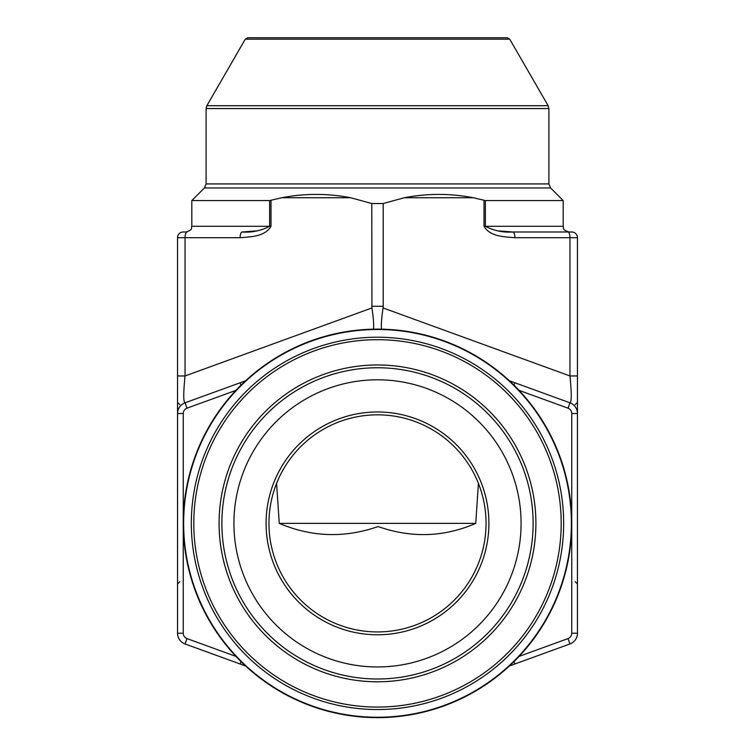 <?xml version="1.0" encoding="UTF-8"?>
<svg xmlns="http://www.w3.org/2000/svg" width="755" height="755" viewBox="0 0 755 755"><rect width="100%" height="100%" fill="white"/><g stroke="black" fill="none" stroke-linecap="round" stroke-linejoin="round"><path stroke-width="1.13" d="M373.602 329.171C373.857 323.772 373.3 316.694 371.922 307.946L371.79 203.52L350.641 197.725L281.832 197.725L269.629 200.575L191.817 200.575L191.817 226.292L269.629 226.292L269.629 200.575M371.79 306.275L383.21 306.275L383.21 203.52L371.79 203.52M550.574 187.967L204.426 187.967L206.106 183.927L548.894 183.927L550.574 187.967L563.183 200.575L485.371 200.575L473.168 197.725L404.359 197.725L383.21 203.52M383.21 306.275L383.078 307.946L569.949 375.962L569.949 237.712L514.882 237.712A5.71 1.954 -90 0 0 512.928 232.002L571.752 232.002A5.71 5.71 0 0 1 577.462 237.712L577.462 633.219A11.429 11.429 0 0 1 569.949 643.958L509.389 665.995L514.882 663.994L514.004 661.588M404.359 197.725C427.566 193.308 450.499 193.308 473.168 197.725M281.832 197.725C304.69 193.308 327.623 193.308 350.641 197.725M478.415 483.389L475.735 523.385C443.912 537.192 411.371 538.249 378.104 526.546C344.733 538.221 311.787 537.164 279.265 523.385L276.585 483.389M268.95 523.385A108.55 108.55 0 0 1 431.775 429.368A108.55 108.55 0 0 1 431.775 617.392A108.55 108.55 0 0 1 268.95 523.385M514.004 385.173L514.882 382.766L509.389 380.765L569.949 402.811C571.686 402.066 571.686 393.119 569.949 375.962L577.462 375.962L577.462 413.542L571.752 413.542A5.71 5.71 0 0 0 567.996 408.172L519.072 390.373M240.996 661.588L240.118 663.994L245.611 665.995L185.05 643.958A11.429 11.429 0 0 1 177.538 633.219L177.538 237.712A5.71 5.71 0 0 1 183.248 232.002L187.004 232.002A5.71 1.954 -90 0 0 185.05 237.712L185.05 375.962L177.538 375.962L177.538 413.542A11.429 11.429 0 0 1 185.05 402.811L245.611 380.765L240.118 382.766L240.996 385.173M485.371 200.575L485.371 226.292L563.183 226.292C564.278 228.001 561.107 229.312 568.892 232.002L512.928 232.002L498.904 230.945M381.398 329.171C381.143 323.772 381.7 316.694 383.078 307.946M235.928 390.373L187.004 408.172A5.71 5.71 0 0 0 183.248 413.542L177.538 413.542A11.429 11.429 0 0 1 185.05 402.811C183.314 402.066 183.314 393.119 185.05 375.962L371.922 307.946M514.882 237.712C504.434 236.787 490.07 236.759 484.002 226.292L485.371 226.292C494.025 230.775 503.217 232.682 512.928 232.002M242.072 232.002C251.774 232.672 260.956 230.775 269.629 226.292L270.998 226.292C264.93 236.759 250.547 236.796 240.118 237.712A5.71 1.954 -90 0 1 242.072 232.002L256.256 230.926M569.949 402.811A11.429 11.429 0 0 1 577.462 413.542A11.429 11.429 0 0 0 569.949 402.811L567.996 408.172M266.09 523.385A111.41 111.41 0 0 1 433.2 426.896A111.41 111.41 0 0 1 433.2 619.864A111.41 111.41 0 0 1 266.09 523.385M233.927 523.385A143.573 143.573 0 0 1 449.291 399.036A143.573 143.573 0 0 1 449.291 647.724A143.573 143.573 0 0 1 233.927 523.385M183.248 523.385A194.252 194.252 0 0 1 474.631 355.152A194.252 194.252 0 0 1 474.631 691.608A194.252 194.252 0 0 1 183.248 523.385M279.265 523.385L475.735 523.385M245.271 39.175L247.744 37.75L507.256 37.75L509.729 39.175L245.271 39.175L206.87 105.691L548.13 105.691L548.894 108.55L206.106 108.55L206.106 183.927M377.5 37.75L267.232 37.75M270.998 200.377L270.998 226.292M240.118 237.712L177.538 237.712M484.002 226.292L484.002 200.377M519.072 656.388L567.996 638.588A5.71 5.71 0 0 0 571.752 633.219L571.752 413.542M183.248 413.542L183.248 633.219A5.71 5.71 0 0 0 187.004 638.588L235.928 656.388M571.752 232.002A5.71 5.71 0 0 1 577.462 237.712L569.949 237.712A5.71 1.954 -90 0 0 567.996 232.002M571.752 633.219L577.462 633.219A11.429 11.429 0 0 1 569.949 643.958L567.996 638.588M187.004 638.588L185.05 643.958A11.429 11.429 0 0 1 177.538 633.219L183.248 633.219M185.05 402.811L187.004 408.172M221.876 523.385A155.624 155.624 0 0 1 455.312 388.608A155.624 155.624 0 0 1 455.312 658.152A155.624 155.624 0 0 1 221.876 523.385M219.082 523.385A158.418 158.418 0 0 1 456.709 386.192A158.418 158.418 0 0 1 456.709 660.568A158.418 158.418 0 0 1 219.082 523.385M193.799 523.385A183.701 183.701 0 0 1 469.346 364.297A183.701 183.701 0 0 1 469.346 682.463A183.701 183.701 0 0 1 193.799 523.385M191.326 523.385A186.174 186.174 0 0 1 470.582 362.155A186.174 186.174 0 0 1 470.582 684.606A186.174 186.174 0 0 1 191.326 523.385M183.635 523.385A193.865 193.865 0 0 0 474.433 691.278A193.865 193.865 0 0 0 474.433 355.482A193.865 193.865 0 0 0 183.635 523.385M563.183 200.575L563.183 226.292M575.178 581.718L577.462 584.002M575.178 404.652L577.462 402.368M179.822 581.718L177.538 584.002M179.822 404.652L177.538 402.368M191.817 226.292C190.713 228.029 193.875 229.331 186.107 232.002M509.729 39.175L548.13 105.691M548.894 183.927L548.894 108.55M204.426 187.967L191.817 200.575M206.87 105.691L206.106 108.55"/></g></svg>
